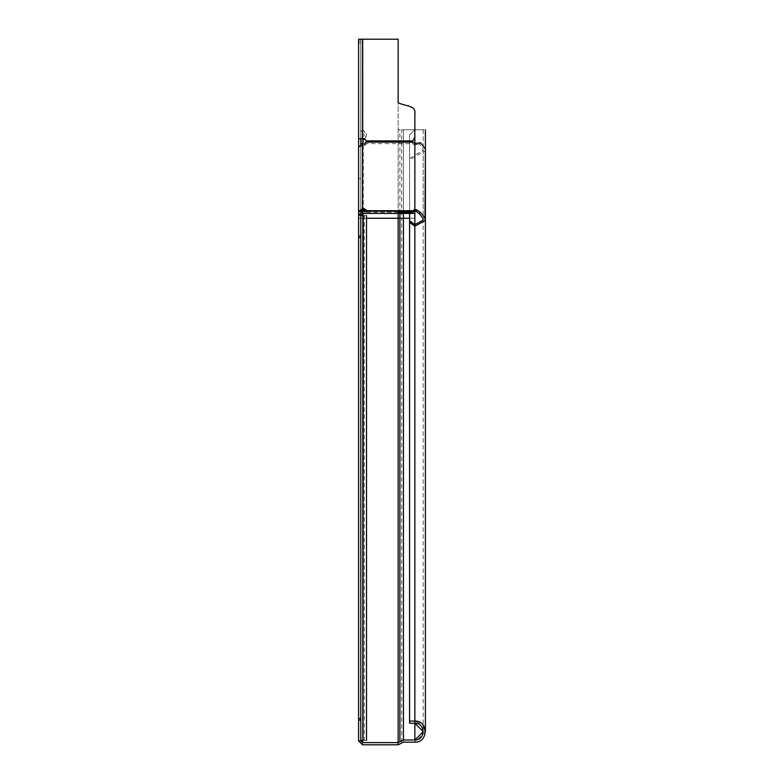 <?xml version="1.0" encoding="UTF-8"?>
<svg xmlns="http://www.w3.org/2000/svg" width="784" height="784" viewBox="0 0 784 784"><rect width="100%" height="100%" fill="white"/><g stroke="black" fill="none" stroke-linecap="round" stroke-linejoin="round"><path stroke-width="0.59" stroke-dasharray="3.92 2.94" d="M414.961 218.256L414.854 129.742L403.427 129.742L414.854 129.742C428.456 129.742 428.456 129.742 414.854 129.742C425.624 129.742 425.624 129.742 414.854 129.742C425.624 129.742 425.624 129.742 414.854 129.742L409.581 135.015L414.854 129.742L414.854 136.955L414.854 113.994C416.647 104.919 403.75 106.271 398.154 102.567L398.154 39.2L398.154 129.742L398.154 39.2L358.602 39.2L362.551 39.2L360.797 39.2L360.797 740.841L360.797 143.452M366.01 211.219L366.069 213.424L398.154 213.424L398.154 211.219L366.069 211.219L366.069 213.424L362.551 213.424L360.797 215.179L360.797 237.591L358.602 237.591L358.602 218.256L358.602 740.841L362.551 744.8L398.154 744.8L398.154 742.605L362.551 742.605L360.797 740.841M362.551 39.2L362.551 218.256L362.551 39.2L362.551 138.709L358.602 138.709L358.602 42.767L358.602 138.709L360.797 138.709L360.797 39.2L358.602 39.2L358.602 218.256L358.602 215.179L362.551 211.219L362.551 213.424L362.551 211.219L366.069 211.219L366.069 213.424M358.602 42.767L358.602 39.2L358.602 42.767L360.797 42.767L358.602 42.767M403.427 211.219L403.427 129.742L401.673 129.742L401.673 218.256L398.154 218.256L398.154 129.742L401.673 129.742M398.154 213.424L398.154 129.742L399.909 129.742L399.909 211.219M364.727 138.768L366.51 135.015L363.286 130.458C367.5 133.496 367.5 136.534 363.286 139.572L363.286 215.62C367.5 215.62 367.5 215.62 363.286 215.62L360.797 215.62L360.797 740.41L362.551 740.41L362.551 218.256L398.154 218.256L398.154 744.8L401.673 743.046L401.673 218.256L403.427 218.256L403.427 129.742L399.909 129.742M409.581 721.064L414.854 721.064L423.184 725.141M425.398 731.619L414.961 742.164L403.427 742.164L401.673 743.046M414.922 218.256L409.581 218.256L414.854 218.256L409.581 218.256L409.581 135.015L409.581 723.26L414.854 723.26L414.854 154.967L422.87 150.734L423.203 149.068L419.371 144.099L420.557 142.786M398.154 742.605L403.427 739.969L414.854 739.969M360.797 718.428L358.602 718.428M416.353 143.296L416.039 144.834L419.371 144.099M414.854 211.219L412.57 211.219L412.59 213.424L414.854 213.424M414.854 136.955L412.59 140.875L366.069 140.875L364.315 138.719L362.551 138.719M412.325 210.71L412.57 211.847M366.069 142.12L366.069 144.403L364.315 145.648L358.602 146.892L358.602 178.595L360.797 178.595L360.797 211.533L360.797 178.595M416.039 144.834L414.854 145.03L412.325 143.678L366.069 143.678L366.069 140.875M366.069 144.403L366.069 142.855M398.154 212.258L366.069 212.258L366.069 210.71M366.069 209.985L366.069 211.533M409.581 158.701L414.854 154.967L414.854 210.916L414.854 143.472L414.854 742.164M412.276 142.923L412.276 141.786M360.797 144.383L360.797 211.533L358.602 211.533L358.602 178.595M425.398 149.068L424.977 151.165L414.854 156.526L409.581 160.25M412.257 212.258L412.57 213.424M360.797 138.709L360.797 39.2L360.797 130.046L362.551 132.525L360.797 130.046L360.797 39.2L362.992 39.2L362.992 130.046L362.992 39.2L360.797 39.2L360.797 138.709M358.602 215.179L358.602 237.591M360.797 237.591L360.797 215.179M362.551 740.41L364.315 740.41L362.551 740.41L362.551 215.62L360.797 215.62L364.315 215.62L362.551 215.62L362.551 740.41L360.797 740.41L360.797 211.631M363.286 740.41C367.5 740.41 367.5 740.41 363.286 740.41M362.992 740.41L360.797 740.41L360.797 139.983L362.551 137.504L361.13 138.709M362.992 213.424L362.992 211.219M362.992 210.288L362.992 144.089M362.551 132.525L364.315 135.015L362.551 137.504L364.315 135.015L362.551 132.525M362.551 744.8L362.551 218.256L366.51 218.256M360.797 41.023L358.602 41.023L360.797 41.023M403.427 742.164L403.427 218.256L414.854 218.256L414.854 723.26M362.551 218.256L358.602 218.256L362.551 218.256M414.854 129.742L414.854 218.256L414.854 129.742M362.551 145.648L362.551 210.288M364.315 145.648L364.315 144.089M364.315 213.424L364.315 211.219M362.992 218.256L360.797 218.256M423.203 129.742L423.203 731.619M423.203 149.068L423.203 218.687M364.315 215.62L364.315 740.41"/><path stroke-width="1.18" d="M360.797 740.841L362.551 742.605L398.154 742.605L398.154 744.8L362.551 744.8L358.602 740.841L360.797 740.841L360.797 215.179L362.551 213.424L398.154 213.424L398.154 211.219L362.551 211.219L358.602 215.179L358.602 39.2L398.154 39.2L398.154 102.567C403.75 106.271 416.647 104.919 414.854 113.994L414.854 143.472L412.325 142.12L414.854 136.955M360.797 144.383L360.797 138.709M358.602 740.841L358.602 237.591L360.797 237.591M399.909 211.219L399.909 741.723L403.427 739.969L414.922 739.969L423.203 731.619L414.854 723.26C425.624 722.809 425.624 740.419 414.854 739.969L414.854 723.26L409.581 723.26L409.581 721.064L414.854 721.064C428.456 720.486 428.456 742.742 414.854 742.164L403.427 742.164L398.154 744.8M358.602 718.428L360.797 718.428M399.909 741.723L398.154 742.605L398.154 218.256L366.51 218.256M414.854 129.742C428.456 129.742 428.456 129.742 414.854 129.742M423.184 725.141L425.398 731.619L425.398 129.742M409.581 721.064L409.581 211.219L409.581 218.256L403.427 218.256L403.427 211.219M419.371 213.718L416.039 211.219L416.353 209.681L420.557 212.405L419.371 213.718L423.203 218.687L422.87 220.343L414.854 224.587L409.581 220.853M416.353 209.681L414.854 209.357L414.854 210.916L416.039 211.219M409.581 222.411L414.854 226.145L424.977 220.784L425.398 149.068L420.557 142.786L414.854 143.472L414.854 209.357L412.325 211.131M414.854 211.219L414.854 213.424L398.154 213.424L412.59 213.424L412.57 211.219L398.154 211.219L414.854 211.219M412.325 142.12L366.069 142.12L366.069 140.473L364.315 138.719L358.602 138.709M366.069 142.12L364.315 144.089L362.551 144.089L362.551 208.74L364.315 208.74L366.069 209.985L366.069 211.219M412.57 213.424L412.325 212.258L414.854 210.916L414.854 723.26M362.551 208.74L358.602 211.533L360.797 211.533L362.551 210.288L364.315 210.288L366.069 211.533M358.602 211.533L358.602 146.892L362.551 144.089M425.398 218.687L420.557 212.405M366.069 140.875L412.57 140.924M412.59 211.219L412.325 210.71L412.57 211.219M358.602 237.591L358.602 215.179L360.797 215.179M360.797 215.62L363.286 215.62C367.5 215.62 367.5 215.62 363.286 215.62L362.992 740.41L362.992 213.424M362.992 740.41L360.797 740.41M363.286 740.41C367.5 740.41 367.5 740.41 363.286 740.41M362.992 211.219L362.992 210.288M362.992 144.089L362.992 139.983L364.727 138.768M361.13 138.709L360.797 143.452L362.992 143.452M398.154 213.424L398.154 218.256L403.427 218.256L403.427 739.969M358.602 720.035L360.797 720.035M362.551 742.605L362.551 740.41M362.551 211.219L362.551 213.424M362.551 39.2L362.551 138.709M366.069 210.71L412.325 210.71M398.154 212.258L412.257 212.258M364.315 210.288L364.315 208.74M360.797 235.994L358.602 235.994M412.257 212.817L412.257 210.955M366.51 215.62L366.51 740.41"/></g></svg>
